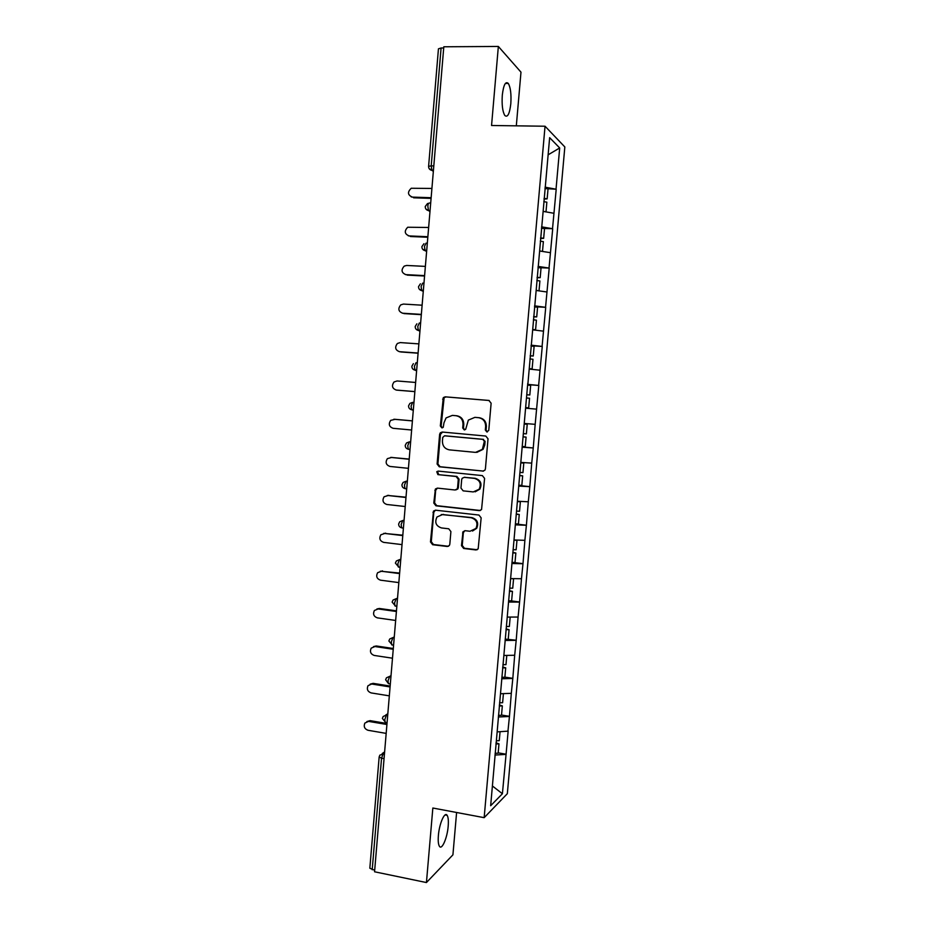 <?xml version="1.0" encoding="UTF-8"?>
<svg xmlns="http://www.w3.org/2000/svg" width="929" height="929" viewBox="0 0 929 929"><rect width="100%" height="100%" fill="white"/><g stroke="black" fill="none" stroke-linecap="round" stroke-linejoin="round"><path stroke-width="1.39" d="M486.889 431.973L488.77 430.336L491.127 403.209L488.886 400.445L445.235 396.834L443.319 397.577L440.334 425.958L441.867 427.874L443.238 427.317L443.981 422.8L446.071 417.922L452.365 415.391L455.976 415.704C460.61 416.61 462.956 419.536 463.014 424.495L462.712 427.979L464.245 429.906L465.684 429.303L468.332 420.117L474.87 417.365L478.528 417.678C483.219 418.584 485.588 421.534 485.635 426.527L485.333 430.034L486.889 431.973M438.383 835.543C439.278 823.617 444.77 811.156 447.151 815.337C448.266 817.172 448.614 820.76 448.196 826.102C447.337 837.749 441.902 850.465 439.429 846.296C438.314 844.484 437.965 840.896 438.383 835.543M502.299 95.176C503.53 84.899 505.539 80.986 508.302 83.436C510.578 87.465 511.403 94.235 510.811 103.746C509.591 113.953 507.594 117.855 504.795 115.451C502.543 111.526 501.706 104.756 502.299 95.176M461.481 545.66L463.676 548.47L475.915 549.945L478.18 548.865L481.152 517.859L478.946 515.049L435.585 510.195L433.495 511.089L430.475 541.932L432.635 544.719L447.197 546.473L449.369 545.486L449.81 544.255L450.902 531.574L448.719 528.787L441.472 527.939C435.968 526.035 434.47 522.388 436.99 516.988L442.622 514.527L471.154 517.743C476.577 519.508 478.18 523.085 475.962 528.45L469.993 531.26L465.208 530.703L463.002 531.725L461.481 545.66L462.247 545.451L464.43 548.261L477.204 549.736M432.844 808.021L426.434 882.55L374.561 871.785L443.807 46.787L498.35 46.45L491.557 125.496L545.044 126.228L484.16 817.671L432.844 808.021M482.755 471.166L484.938 470.167L485.414 468.866L488.027 438.813L485.797 436.049L442.227 432.043L440.265 432.844L439.626 434.342L437.106 464.024L439.278 466.776L483.533 471.108M484.59 478.4L481.559 509.568L479.329 510.613L435.956 505.806L433.785 503.042L435.399 489.002L437.454 488.12L454.955 489.989L457.068 489.049L457.579 487.713L458.299 479.271L456.104 476.496L437.884 474.614L436.758 471.7L438.186 471.096L482.36 475.602L484.59 478.4M545.044 126.228L564.832 146.956L507.339 793.68L484.16 817.671M498.188 752.85L506.084 754.209L508.14 731.146L497.189 731.866M506.084 754.209L502.403 793.749L490.663 805.722L527.753 383.433M527.939 383.468L549.643 137.666L559.688 147.966L556.03 189.214L545.068 187.17M544.951 188.575L556.03 189.214M556.192 189.365L552.523 228.697L541.572 226.85M543.651 228.476L552.523 228.697M552.697 228.824L549.027 268.063L538.077 266.414M538.785 267.657L549.027 268.063M549.202 268.167L545.555 307.313L534.593 305.85M534.523 306.733L545.555 307.313M545.729 307.394L542.083 346.436L531.133 345.158M531.074 345.727L542.083 346.436M542.257 346.494L538.623 385.442L527.672 384.362M527.649 384.606L538.623 385.442M538.797 385.477L535.174 424.344L524.409 423.461M522.144 446.919L533.258 447.964L535.174 424.344M533.258 447.964L531.725 463.118L520.972 462.421M518.742 485.495L529.82 486.645L531.725 463.118M529.82 486.645L528.299 501.776L517.546 501.254M515.34 523.956L526.406 525.21L528.299 501.776M526.406 525.21L524.885 540.318L514.12 539.981M512.843 562.417L522.992 563.659L524.885 540.318M522.992 563.659L521.471 578.744L510.718 578.593M510.799 600.831L519.59 601.992L521.471 578.744M519.59 601.992L518.08 617.053L507.315 617.077M505.179 639.106L516.199 640.22L518.08 617.053M516.199 640.22L514.689 655.259L503.924 655.456M504.877 677.125L512.82 678.333L514.689 655.259M512.82 678.333L511.31 693.336L500.557 693.719M501.532 715.04L509.452 716.317L511.31 693.336M509.452 716.317L507.942 731.309M509.255 716.48L498.304 716.979M512.634 678.46L501.683 678.774M516.013 640.336L505.062 640.464M519.404 602.085L508.453 602.038M522.806 563.729L511.856 563.497M526.22 525.257L515.27 524.85M529.646 486.668L518.684 486.076M533.072 447.964L522.121 447.186M536.521 409.143L525.756 408.191M539.97 370.207L529.216 369.068M543.43 331.154L532.677 329.83M546.914 291.985L536.149 290.463M550.398 252.688L539.633 250.993M553.893 213.275L543.128 211.382M443.702 47.971L441.089 47.994L431.207 165.861L433.808 165.919M428.606 166.291L438.442 48.842L441.089 47.994M559.688 147.966L548.122 154.818M516.315 125.833L520.983 72.16L498.35 46.45M426.434 882.55L452.922 854.831L456.603 812.492M374.689 870.287L369.835 868.22L379.148 757.054M505.899 754.383L494.948 755.056M502.403 793.749L492.405 785.969M487.353 431.95L486.064 430.057L486.366 426.562C486.32 421.58 483.951 418.631 479.259 417.725L478.528 417.678M475.323 417.388L479.259 417.725M452.864 415.426L456.754 415.762C461.388 416.656 463.722 419.583 463.768 424.53L463.478 428.014L464.721 429.883M489.223 400.504L446.025 396.915L444.12 397.67L441.147 425.993L442.355 427.851M442.541 432.066L440.427 434.354L437.907 463.977L440.079 466.73L483.475 471.108M484.357 441.298L482.801 439.359L444.561 435.817L442.738 437.42L442.425 441.078C442.471 446.001 444.805 448.939 449.415 449.868L475.532 452.388L482.372 449.346L484.357 441.298L485.077 441.31L482.801 439.359M445.119 435.817L483.533 439.371M476.821 452.4L483.092 449.322L484.764 444.991L484.032 444.991M485.077 441.31L484.764 444.991M437.373 488.12L435.678 490.28L434.598 502.914L436.769 505.678L480.374 510.497M455.86 489.897L457.846 488.956L458.345 487.632L459.077 479.19L456.882 476.426L437.884 474.614M438.337 471.119L437.571 471.642L438.697 474.556M473.267 491.929L479.132 489.246C481.536 483.788 479.968 480.165 474.44 478.377L464.314 477.332L462.189 478.272L461.678 479.619L460.958 488.073L463.153 490.86L473.267 491.929M475.125 491.847L479.863 489.153C482.267 483.707 480.699 480.096 475.183 478.307L474.44 478.377M464.256 477.332L475.183 478.307M464.802 530.691L463.339 532.758L462.247 545.451M472.513 531.04L476.705 528.287C478.911 522.922 477.309 519.357 471.909 517.604L471.154 517.743M441.275 514.527L471.909 517.604M435.376 510.172L433.797 512.285L431.3 541.735L433.46 544.51L448.44 546.287M431.915 188.448L411.245 188.262C407.274 192.094 407.634 195.044 412.348 197.099L411.199 196.89M544.092 198.353L547.146 198.876L548.017 189.121M544.022 199.096L547.146 198.876M543.79 201.651L546.856 202.174L545.997 211.893M413.591 197.807L431.079 198.376M412.348 197.099L431.137 197.714M428.641 227.477L407.715 227.245C404.069 231.1 404.545 234.003 409.12 235.92L408.249 235.792M540.597 237.859L543.662 238.335L544.522 228.615L541.456 228.116M540.55 238.474L543.662 238.335M542.199 251.387L539.644 250.911M540.306 241.145L543.372 241.621L542.513 251.341M410.363 236.512L427.816 237.255M409.12 235.92L427.863 236.721M425.366 266.391L406.658 265.462L404.22 266.112C400.887 269.979 401.444 272.824 405.892 274.636L405.334 274.566M537.125 277.248L540.19 277.678L541.038 267.982L537.984 267.54M537.078 277.725L540.19 277.678M538.1 290.742L536.172 290.254M536.834 280.523L539.9 280.953L539.041 290.649M407.146 275.112L424.565 276.018M405.892 274.636L424.599 275.611M422.114 305.2L403.441 304.073L400.771 304.863C397.717 308.718 398.355 311.505 402.687 313.224L402.466 313.201M533.652 316.522L536.718 316.905L537.577 307.232L534.512 306.837M533.629 316.859L536.718 316.905M532.677 329.783L535.58 329.83L532.7 329.481M533.362 319.785L536.428 320.168L535.58 329.83M403.941 313.584L421.313 314.676M402.687 313.224L421.348 314.385M418.863 343.881L400.236 342.58L397.368 343.486C394.57 347.33 395.266 350.059 399.482 351.696L399.749 351.754M530.204 355.679L533.258 356.016L534.117 346.366L531.051 346.029M530.18 355.877L533.258 356.016M529.24 368.755L532.12 368.894L529.251 368.592M529.913 358.931L532.979 359.268L532.12 368.894M400.747 351.952L418.085 353.206M399.482 351.696L418.096 353.043M415.635 382.458L397.043 380.971L394.001 381.993C391.423 385.802 392.177 388.496 396.288 390.064L397.298 390.18M526.755 394.709L529.82 394.999L530.668 385.384L527.602 385.094M526.743 394.779L529.82 394.999M525.617 407.599L528.682 407.843L525.617 407.576M526.464 397.96L529.53 398.239L528.682 407.843M397.566 390.203L414.857 391.632M396.288 390.064L414.868 391.585M394.837 419.293L412.406 420.86M395.139 419.316L390.668 420.384C388.287 424.158 389.1 426.794 393.106 428.304L411.64 430.011M523.317 433.634L526.383 433.866L527.231 424.286L524.165 424.03L527.231 424.286M522.191 446.454L525.245 446.675L526.093 437.106L523.027 436.862M523.039 436.793L526.093 437.106M393.861 419.246L412.406 420.907M390.923 457.405L409.201 459.077M391.98 457.37L387.358 458.647C385.152 462.375 386.011 464.976 389.936 466.439L408.423 468.332M519.892 472.431L522.957 472.617L523.793 463.072L520.925 462.874M520.948 462.712L523.793 463.072M518.765 485.217L521.831 485.391L522.667 475.845L519.613 475.66M519.625 475.451L522.667 475.845M390.691 457.405L409.178 459.251M387.288 495.436L405.996 497.189M388.821 495.308L384.083 496.783C382.04 500.476 382.934 503.03 386.766 504.47L405.218 506.526M516.478 511.113L519.543 511.264L520.379 501.73L517.511 501.59M517.534 501.288L520.379 501.73M515.351 523.863L518.417 523.991L519.253 514.48L516.199 514.329M516.222 513.992L519.253 514.48M387.521 495.459L405.973 497.479M383.793 533.374L402.814 535.185M385.663 533.141L380.832 534.802C378.927 538.448 379.856 540.98 383.619 542.373L402.013 544.615M513.075 549.678L516.129 549.782L516.977 540.283L514.109 540.179M516.106 540.039L516.977 540.283M511.949 562.393L515.014 562.475L515.85 552.987L512.796 552.894M512.831 552.418L515.85 552.987M384.362 533.397L402.78 535.592M380.333 571.207L399.633 573.065M382.527 570.859L377.604 572.705C375.827 576.305 376.779 578.802 380.472 580.172L398.831 582.599M509.684 588.138L512.738 588.185L513.574 578.721L510.706 578.662M508.558 600.808L511.624 600.842L512.46 591.378L509.394 591.332M509.452 590.739L512.46 591.378M381.215 571.219L399.586 573.599M376.919 608.948L379.392 608.472L396.462 610.841M379.392 608.472L374.387 610.481C372.726 614.034 373.713 616.508 377.337 617.866L395.649 620.456M506.293 626.471L509.359 626.483L510.184 617.077M506.015 629.665L509.069 629.665L508.244 639.094M506.084 628.933L509.069 629.665M378.08 608.936L396.404 611.491M373.528 646.584L376.268 645.969L393.304 648.5M376.268 645.969L371.205 648.14C369.637 651.659 370.648 654.097 374.213 655.444L392.479 658.208M502.926 664.699L505.98 664.653L506.793 655.409M501.811 677.287L504.865 677.241L505.701 667.835L502.647 667.881M502.717 667.022L505.701 667.835M374.944 646.538L393.234 649.266M370.183 684.127L373.156 683.361L390.145 686.055M373.156 683.361L368.023 685.683C366.56 689.155 367.582 691.571 371.089 692.906L389.321 695.856M499.558 702.812L502.612 702.719L503.425 693.615M498.455 715.365L501.509 715.26L502.334 705.889L499.279 705.982M499.361 704.995L502.334 705.889M371.832 684.034L390.075 686.937M366.874 721.554L370.056 720.637L387.01 723.494M370.056 720.637L364.865 723.099C363.483 726.548 364.528 728.94 367.989 730.275L386.174 733.387M496.4 740.796L499.256 740.668L500.057 731.715M495.099 753.326L498.153 753.175L498.978 743.827L495.923 743.966M496.028 742.852L498.978 743.827M368.72 721.415L386.917 724.492M433.425 170.425L431.939 170.39C429.732 169.902 428.617 168.555 428.606 166.349L431.207 165.861L431.939 170.39L433.344 171.354M384.06 758.645L381.552 758.192L372.204 869.776M384.56 752.676L383.212 753.582L381.552 758.192L379.148 756.961L379.891 755.103L384.467 753.802M433.413 170.588L429.256 168.788M425.238 206.575C425.25 208.746 426.341 210.082 428.524 210.581L427.828 206.203C428.095 203.892 428.617 202.847 429.384 203.045L430.684 203.079M430.034 210.813L428.745 210.767L429.976 211.452M423.961 243.712L421.882 246.626C421.882 248.809 422.962 250.145 425.122 250.644L424.46 246.417L426.028 243.154L427.317 243.212M426.666 250.911L425.377 250.853L426.632 251.422M418.538 286.655C418.526 288.768 419.594 290.08 421.731 290.603L421.092 286.515L422.672 283.136L423.961 283.206M423.31 290.893L422.021 290.812L423.287 291.265M416.866 323.803L415.193 326.485C415.182 328.587 416.238 329.9 418.352 330.434L417.736 326.485L419.327 323.002L420.616 323.083M419.966 330.747L418.689 330.654L419.943 330.991M411.872 366.235C411.861 368.302 412.894 369.603 414.984 370.137L414.404 366.34L415.995 362.751L417.272 362.844M416.633 370.474L415.356 370.381L416.622 370.59M412.673 402.373L409.921 403.383L408.551 405.845C408.539 407.889 409.561 409.19 411.628 409.735L411.071 406.066L412.673 402.373L413.951 402.478M413.312 410.084L409.782 408.865M410.641 441.879L409.352 441.867L410.63 441.995M409.991 449.578L408.284 449.218L407.75 445.676L409.352 441.867L406.507 442.97L405.241 445.339C405.218 447.372 406.24 448.661 408.284 449.218L410.014 449.381M407.343 481.141L406.054 481.257L407.32 481.385M406.693 488.944L404.951 488.584L404.44 485.159L406.054 481.257L403.105 482.43L401.943 484.706C401.92 486.726 402.919 488.015 404.951 488.584L406.705 488.77M404.057 520.286L402.756 520.507L404.034 520.658M403.395 528.195L401.63 527.823L401.142 524.525L402.756 520.507L399.725 521.761L398.657 523.956C398.634 525.965 399.621 527.254 401.63 527.823L403.407 528.032M400.782 559.304L399.47 559.653L400.747 559.815M397.519 598.218L396.207 598.671L397.473 598.845M394.268 637.004L392.944 637.573L394.198 637.759M391.016 675.685L389.681 676.358L390.946 676.556M387.788 714.238L386.441 715.028L387.695 715.237M425.946 209.083L428.745 210.767L430.046 210.639M422.672 249.262L426.69 250.714M419.409 289.337L423.334 290.684M416.169 329.284L419.989 330.538M412.964 369.138L416.656 370.265M413.324 409.886L412.035 409.979M400.12 567.189L398.32 566.957L397.856 563.764L399.47 559.653L396.381 560.965L395.382 563.09L398.843 567.166M396.846 606.231L395.011 605.975L394.57 602.886L396.207 598.671L393.048 600.041L392.119 602.097L395.58 606.161M393.582 645.156L391.724 644.877L391.306 641.893L392.944 637.573L389.727 638.989L388.868 640.987L392.317 645.051M390.319 683.965L388.438 683.663L388.043 680.783L389.681 676.358L386.441 677.81L385.616 679.761L388.508 683.674M387.079 722.657L385.175 722.332L384.792 719.545L386.441 715.028L383.154 716.514L382.376 718.419L385.593 722.414M486.366 426.562L485.635 426.527M475.613 417.411L474.87 417.365M463.478 428.014L462.712 427.979M463.768 424.53L463.014 424.495M456.754 415.762L455.976 415.704M453.143 415.449L452.365 415.391M441.147 425.993L440.334 425.958M443.412 399.238L442.622 399.156M446.025 396.915L445.235 396.834M486.064 430.057L485.333 430.034M440.079 466.73L439.278 466.776M437.907 463.977L437.106 464.024M440.427 434.354L439.626 434.342M445.363 435.829L444.561 435.817M480.061 510.474L479.329 510.613M436.769 505.678L435.956 505.806M434.598 502.914L433.785 503.042M435.678 490.28L434.865 490.384M458.345 487.632L457.579 487.713M459.077 479.19L458.299 479.271M456.882 476.426L456.104 476.496M465.081 477.262L464.314 477.332M463.339 532.758L462.572 532.944M443.423 514.387L442.622 514.527M447.987 546.275L447.197 546.473M433.46 544.51L432.635 544.719M431.3 541.735L430.475 541.932M433.797 512.285L432.984 512.425M476.647 549.736L475.915 549.945M464.43 548.261L463.676 548.47M447.151 815.337L445.084 814.942M508.302 83.436L505.364 83.436M427.561 203.474L425.238 206.517M420.396 283.821L418.538 286.62M413.382 363.657L411.872 366.223M385.744 714.993L387.823 713.762M382.179 753.558L384.618 751.933M444.12 397.67L443.319 397.577M441.066 432.856L440.265 432.844M483.092 449.322L482.372 449.346M436.212 488.909L435.399 489.002M457.846 488.956L457.068 489.049M437.571 471.642L436.758 471.7M479.863 489.153L479.132 489.246M463.768 531.539L463.002 531.725M476.705 528.287L475.962 528.45M434.307 510.962L433.495 511.089"/></g></svg>
